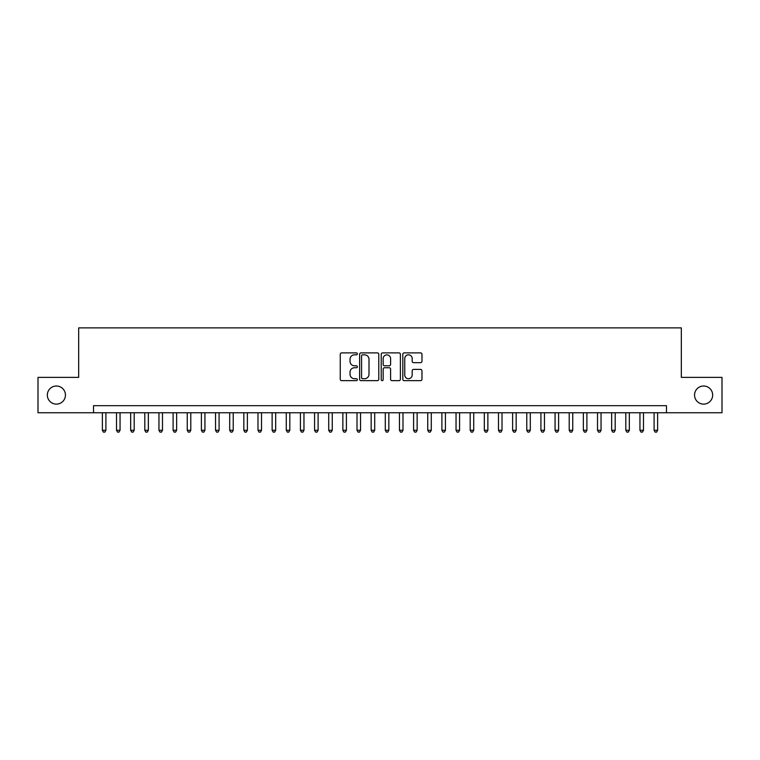 <?xml version="1.0" encoding="UTF-8"?>
<svg xmlns="http://www.w3.org/2000/svg" width="760" height="760" viewBox="0 0 760 760"><rect width="100%" height="100%" fill="white"/><g stroke="black" fill="none" stroke-linecap="round" stroke-linejoin="round"><path stroke-width="1.14" d="M357.361 353.856A0.969 0.969 0 0 0 356.392 352.887L341.639 352.887A1.387 1.387 0 0 0 340.252 354.274L340.252 379.269A1.387 1.387 0 0 0 341.639 380.655L356.392 380.655A0.969 0.969 0 0 0 357.361 379.687A0.969 0.969 0 0 0 356.392 378.717L354.483 378.717A4.446 4.446 0 0 1 350.037 374.272L350.037 372.191A4.446 4.446 0 0 1 354.483 367.745L356.392 367.745A0.969 0.969 0 0 0 357.361 366.776A0.969 0.969 0 0 0 356.392 365.798L354.483 365.798A4.446 4.446 0 0 1 350.037 361.361L350.037 359.271A4.446 4.446 0 0 1 354.483 354.834L356.392 354.834A0.969 0.969 0 0 0 357.361 353.856M694.554 395.067A9.053 9.053 0 0 0 703.608 404.12A9.053 9.053 0 0 0 712.661 395.067A9.053 9.053 0 0 0 703.608 386.013A9.053 9.053 0 0 0 694.554 395.067M47.338 395.067A9.053 9.053 0 0 0 56.392 404.12A9.053 9.053 0 0 0 65.445 395.067A9.053 9.053 0 0 0 56.392 386.013A9.053 9.053 0 0 0 47.338 395.067M420.584 362.672A1.387 1.387 0 0 0 421.971 361.285L421.971 354.274A1.387 1.387 0 0 0 420.584 352.887L404.197 352.887A1.387 1.387 0 0 0 402.809 354.274L402.809 379.269A1.387 1.387 0 0 0 404.197 380.655L420.584 380.655A1.387 1.387 0 0 0 421.971 379.269L421.971 370.804A1.387 1.387 0 0 0 420.584 369.408L413.573 369.408A1.387 1.387 0 0 0 412.176 370.804L412.176 375.003A3.715 3.715 0 0 1 408.462 378.717A3.715 3.715 0 0 1 404.748 375.003L404.748 358.549A3.715 3.715 0 0 1 408.462 354.834A3.715 3.715 0 0 1 412.176 358.549L412.176 361.285A1.387 1.387 0 0 0 413.573 362.672L420.584 362.672M93.528 412.747L38 412.747L38 377.387L78.669 377.387L78.669 327.873L681.331 327.873L681.331 377.387L722 377.387L722 412.747L666.472 412.747L666.472 405.678L93.528 405.678L93.528 412.747L666.472 412.747M378.784 354.274A1.387 1.387 0 0 0 377.397 352.887L361.01 352.887A1.387 1.387 0 0 0 359.623 354.274L359.623 379.269A1.387 1.387 0 0 0 361.01 380.655L377.397 380.655A1.387 1.387 0 0 0 378.784 379.269L378.784 354.274M382.603 352.887L398.99 352.887A1.387 1.387 0 0 1 400.377 354.274L400.377 379.269A1.387 1.387 0 0 1 398.99 380.655L391.979 380.655A1.387 1.387 0 0 1 390.592 379.269L390.592 369.132A1.387 1.387 0 0 0 389.196 367.745L384.55 367.745A1.387 1.387 0 0 0 383.163 369.132L383.163 379.687A0.969 0.969 0 0 1 382.185 380.655A0.969 0.969 0 0 1 381.216 379.687L381.216 354.274A1.387 1.387 0 0 1 382.603 352.887M362.539 354.834A0.969 0.969 0 0 0 361.57 355.803L361.57 377.739A0.969 0.969 0 0 0 362.539 378.717L364.553 378.717A4.446 4.446 0 0 0 368.999 374.272L368.999 359.271A4.446 4.446 0 0 0 364.553 354.834L362.539 354.834M390.592 358.615A3.715 3.715 0 0 0 386.878 354.901A3.715 3.715 0 0 0 383.163 358.615L383.163 364.41A1.387 1.387 0 0 0 384.55 365.798L389.196 365.798A1.387 1.387 0 0 0 390.592 364.41L390.592 358.615M102.372 412.747L102.372 430.293L105.906 430.293L105.906 412.747M105.906 430.293L104.842 432.126L103.427 432.126L102.372 430.293M116.517 412.747L116.517 430.293L120.052 430.293L120.052 412.747M120.052 430.293L118.987 432.126L117.572 432.126L116.517 430.293M130.663 412.747L130.663 430.293L134.197 430.293L134.197 412.747M134.197 430.293L133.133 432.126L131.727 432.126L130.663 430.293M144.809 412.747L144.809 430.293L148.343 430.293L148.343 412.747M148.343 430.293L147.288 432.126L145.873 432.126L144.809 430.293M158.954 412.747L158.954 430.293L162.488 430.293L162.488 412.747M162.488 430.293L161.434 432.126L160.018 432.126L158.954 430.293M173.1 412.747L173.1 430.293L176.643 430.293L176.643 412.747M176.643 430.293L175.579 432.126L174.163 432.126L173.1 430.293M187.245 412.747L187.245 430.293L190.788 430.293L190.788 412.747M190.788 430.293L189.725 432.126L188.309 432.126L187.245 430.293M201.4 412.747L201.4 430.293L204.934 430.293L204.934 412.747M204.934 430.293L203.87 432.126L202.454 432.126L201.4 430.293M215.545 412.747L215.545 430.293L219.079 430.293L219.079 412.747M219.079 430.293L218.016 432.126L216.6 432.126L215.545 430.293M229.691 412.747L229.691 430.293L233.225 430.293L233.225 412.747M233.225 430.293L232.161 432.126L230.755 432.126L229.691 430.293M243.837 412.747L243.837 430.293L247.37 430.293L247.37 412.747M247.37 430.293L246.316 432.126L244.9 432.126L243.837 430.293M257.982 412.747L257.982 430.293L261.516 430.293L261.516 412.747M261.516 430.293L260.462 432.126L259.046 432.126L257.982 430.293M272.127 412.747L272.127 430.293L275.671 430.293L275.671 412.747M275.671 430.293L274.607 432.126L273.191 432.126L272.127 430.293M286.273 412.747L286.273 430.293L289.816 430.293L289.816 412.747M289.816 430.293L288.752 432.126L287.337 432.126L286.273 430.293M300.428 412.747L300.428 430.293L303.962 430.293L303.962 412.747M303.962 430.293L302.898 432.126L301.483 432.126L300.428 430.293M314.573 412.747L314.573 430.293L318.108 430.293L318.108 412.747M318.108 430.293L317.043 432.126L315.628 432.126L314.573 430.293M328.719 412.747L328.719 430.293L332.253 430.293L332.253 412.747M332.253 430.293L331.189 432.126L329.783 432.126L328.719 430.293M342.865 412.747L342.865 430.293L346.398 430.293L346.398 412.747M346.398 430.293L345.344 432.126L343.928 432.126L342.865 430.293M357.01 412.747L357.01 430.293L360.544 430.293L360.544 412.747M360.544 430.293L359.49 432.126L358.074 432.126L357.01 430.293M371.155 412.747L371.155 430.293L374.699 430.293L374.699 412.747M374.699 430.293L373.635 432.126L372.219 432.126L371.155 430.293M385.301 412.747L385.301 430.293L388.844 430.293L388.844 412.747M388.844 430.293L387.78 432.126L386.365 432.126L385.301 430.293M399.456 412.747L399.456 430.293L402.99 430.293L402.99 412.747M402.99 430.293L401.926 432.126L400.51 432.126L399.456 430.293M413.601 412.747L413.601 430.293L417.135 430.293L417.135 412.747M417.135 430.293L416.072 432.126L414.656 432.126L413.601 430.293M427.747 412.747L427.747 430.293L431.281 430.293L431.281 412.747M431.281 430.293L430.217 432.126L428.811 432.126L427.747 430.293M441.892 412.747L441.892 430.293L445.426 430.293L445.426 412.747M445.426 430.293L444.372 432.126L442.956 432.126L441.892 430.293M456.038 412.747L456.038 430.293L459.572 430.293L459.572 412.747M459.572 430.293L458.517 432.126L457.102 432.126L456.038 430.293M470.183 412.747L470.183 430.293L473.727 430.293L473.727 412.747M473.727 430.293L472.663 432.126L471.248 432.126L470.183 430.293M484.329 412.747L484.329 430.293L487.872 430.293L487.872 412.747M487.872 430.293L486.808 432.126L485.393 432.126L484.329 430.293M498.484 412.747L498.484 430.293L502.018 430.293L502.018 412.747M502.018 430.293L500.954 432.126L499.538 432.126L498.484 430.293M512.63 412.747L512.63 430.293L516.163 430.293L516.163 412.747M516.163 430.293L515.1 432.126L513.684 432.126L512.63 430.293M526.775 412.747L526.775 430.293L530.309 430.293L530.309 412.747M530.309 430.293L529.245 432.126L527.839 432.126L526.775 430.293M540.92 412.747L540.92 430.293L544.454 430.293L544.454 412.747M544.454 430.293L543.4 432.126L541.984 432.126L540.92 430.293M555.066 412.747L555.066 430.293L558.6 430.293L558.6 412.747M558.6 430.293L557.545 432.126L556.13 432.126L555.066 430.293M569.211 412.747L569.211 430.293L572.755 430.293L572.755 412.747M572.755 430.293L571.691 432.126L570.275 432.126L569.211 430.293M583.357 412.747L583.357 430.293L586.9 430.293L586.9 412.747M586.9 430.293L585.836 432.126L584.421 432.126L583.357 430.293M597.512 412.747L597.512 430.293L601.046 430.293L601.046 412.747M601.046 430.293L599.982 432.126L598.567 432.126L597.512 430.293M611.658 412.747L611.658 430.293L615.192 430.293L615.192 412.747M615.192 430.293L614.128 432.126L612.712 432.126L611.658 430.293M625.803 412.747L625.803 430.293L629.337 430.293L629.337 412.747M629.337 430.293L628.273 432.126L626.867 432.126L625.803 430.293M639.948 412.747L639.948 430.293L643.482 430.293L643.482 412.747M643.482 430.293L642.428 432.126L641.012 432.126L639.948 430.293M654.094 412.747L654.094 430.293L657.628 430.293L657.628 412.747M657.628 430.293L656.573 432.126L655.158 432.126L654.094 430.293"/></g></svg>
